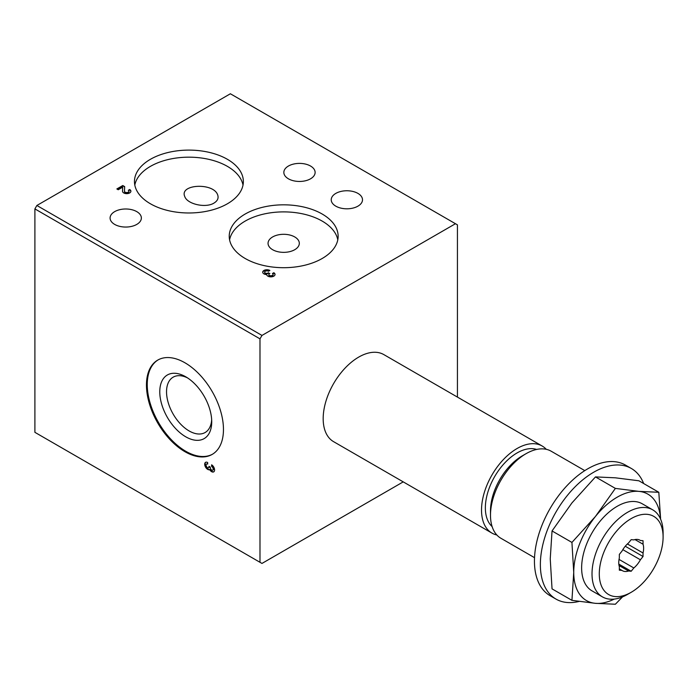 <?xml version="1.0" encoding="UTF-8"?>
<svg xmlns="http://www.w3.org/2000/svg" width="698" height="698" viewBox="0 0 698 698"><rect width="100%" height="100%" fill="white"/><g stroke="black" fill="none" stroke-linecap="round" stroke-linejoin="round"><path stroke-width="1.05" d="M457.434 397.092L457.434 224.861L230.375 93.768L36.872 205.482L34.9 208.903L34.9 432.332L261.968 563.434L403.226 481.873M658.807 492.282L638.914 480.791L615.4 477.816L595.481 476.909L571.959 502.892L552.039 530.951L550.242 558.871L552.039 588.868L571.932 600.35L573.739 572.439L571.932 542.433L595.455 516.459L615.374 488.399L638.897 491.375L658.807 492.282L660.57 518.213M534.528 557.676L500.902 538.263A50.265 29.019 -60 0 1 490.493 515.255A50.265 29.019 -60 0 1 526.03 453.7A50.265 29.019 -60 0 1 551.158 451.205L584.784 470.618M490.493 515.255L490.493 510.831A44.846 25.887 -60 0 1 522.2 455.907L526.03 453.7M492.107 526.554A44.846 25.887 -60 0 1 494.646 476.612A44.846 25.887 -60 0 1 536.622 449.442M496.819 534.982A50.265 29.019 -60 0 1 491.933 533.089A50.265 29.019 -60 0 1 491.933 475.05A50.265 29.019 -60 0 1 542.198 446.031A50.265 29.019 -60 0 1 546.281 449.32M491.933 533.089L333.583 441.66A50.265 29.019 -60 0 1 333.583 383.63A50.265 29.019 -60 0 1 383.848 354.61L542.198 446.031M129.671 189.524L128.292 190.318A2.234 1.291 0 0 1 128.947 191.235A2.234 1.291 0 0 1 126.713 192.526A2.234 1.291 0 0 1 124.48 191.235A2.234 1.291 0 0 1 124.48 191.2L124.672 186.636L122.761 185.528L116.845 188.949L118.224 189.751L122.691 187.169L122.525 191.173A4.188 2.417 0 0 0 122.525 191.235A4.188 2.417 0 0 0 126.713 193.651A4.188 2.417 0 0 0 130.901 191.235A4.188 2.417 0 0 0 129.671 189.524L128.641 190.58M269.864 270.458A4.188 2.417 0 0 0 265.301 269.934A4.188 2.417 0 0 0 262.71 272.168A4.188 2.417 0 0 0 266.671 274.584A4.188 2.417 0 0 0 270.964 276.862A4.188 2.417 0 0 0 275.038 274.445A4.188 2.417 0 0 0 273.808 272.735L272.429 273.537A2.234 1.291 0 0 1 273.084 274.445A2.234 1.291 0 0 1 270.274 275.693A1.954 1.126 0 0 1 268.826 274.602A1.954 1.126 0 0 1 269.393 273.808L269.864 273.537L268.015 273.005A1.954 1.126 0 0 1 264.743 272.499A2.234 1.291 0 0 1 264.664 272.168A2.234 1.291 0 0 1 266.043 270.981A2.234 1.291 0 0 1 268.477 271.26L269.864 270.458M310.54 166.037A15.635 9.03 180 0 1 315.121 172.423A15.635 9.03 180 0 1 299.477 181.454A15.635 9.03 180 0 1 283.842 172.423A15.635 9.03 180 0 1 293.5 164.082A15.635 9.03 180 0 1 310.54 166.037M357.926 193.398A15.635 9.03 180 0 1 362.506 199.785A15.635 9.03 180 0 1 346.871 208.807A15.635 9.03 180 0 1 331.227 199.785A15.635 9.03 180 0 1 340.886 191.444A15.635 9.03 180 0 1 357.926 193.398M136.782 211.634A15.635 9.03 180 0 1 141.362 218.02A15.635 9.03 180 0 1 125.727 227.051A15.635 9.03 180 0 1 110.092 218.02A15.635 9.03 180 0 1 119.742 209.679A15.635 9.03 180 0 1 136.782 211.634M227.408 159.31A54.453 31.436 180 0 1 243.358 181.541A54.453 31.436 180 0 1 188.905 212.977A54.453 31.436 180 0 1 134.461 181.541A54.453 31.436 180 0 1 168.07 152.496A54.453 31.436 180 0 1 227.408 159.31M322.188 214.033A54.453 31.436 180 0 1 338.137 236.264A54.453 31.436 180 0 1 283.685 267.7A54.453 31.436 180 0 1 229.232 236.264A54.453 31.436 180 0 1 262.849 207.219A54.453 31.436 180 0 1 322.188 214.033M455.462 223.718L261.968 335.433L36.872 205.482M261.968 335.433L259.988 338.853L34.9 208.903M207.664 462.547A4.188 2.417 -120 0 0 205.57 462.338A4.188 2.417 -120 0 0 205.517 467.067A4.188 2.417 -120 0 0 209.644 469.649A4.188 2.417 -120 0 0 213.71 471.874A4.188 2.417 -120 0 0 214.356 468.515A4.188 2.417 -120 0 0 211.616 464.824L211.616 466.421A2.234 1.291 -120 0 1 213.073 468.384A2.234 1.291 -120 0 1 212.733 470.182A2.234 1.291 -120 0 1 212.401 470.278A1.954 1.126 -120 0 1 210.334 467.704L210.334 467.163L208.946 466.36L208.946 466.901A1.954 1.126 -120 0 1 208.545 467.8A1.954 1.126 -120 0 1 206.878 467.084A2.234 1.291 -120 0 1 206.547 464.03A2.234 1.291 -120 0 1 207.664 464.135L207.664 462.547M184.961 362.794A54.453 31.436 60 0 1 220.533 410.782A54.453 31.436 60 0 1 212.183 454.407A54.453 31.436 60 0 1 184.961 451.711A54.453 31.436 60 0 1 149.389 403.732A54.453 31.436 60 0 1 157.739 360.098A54.453 31.436 60 0 1 184.961 362.794M259.988 338.853L259.988 562.291M158.132 359.88A54.453 31.436 -120 0 0 150.288 403.636A54.453 31.436 -120 0 0 185.747 451.257A54.453 31.436 -120 0 0 212.576 454.18M187.5 377.88A31.96 18.453 -120 0 0 173.148 377.173A31.96 18.453 -120 0 0 168.253 402.781A31.96 18.453 -120 0 0 189.132 430.945A31.96 18.453 -120 0 0 205.107 432.524A31.96 18.453 -120 0 0 211.668 419.742M185.747 436.8A36.741 21.21 -120 0 0 211.73 421.801A36.741 21.21 -120 0 0 185.747 376.798A36.741 21.21 -120 0 0 159.772 391.796A36.741 21.21 -120 0 0 185.747 436.8M229.581 239.798A54.453 31.436 180 0 1 265.711 213.649A54.453 31.436 180 0 1 322.188 221.1A54.453 31.436 180 0 1 337.788 239.798M294.739 236.945A15.635 9.03 180 0 1 299.32 243.332A15.635 9.03 180 0 1 283.685 252.353A15.635 9.03 180 0 1 268.049 243.332A15.635 9.03 180 0 1 277.699 234.99A15.635 9.03 180 0 1 294.739 236.945M134.801 185.075A54.453 31.436 180 0 1 170.94 158.935A54.453 31.436 180 0 1 227.408 166.377A54.453 31.436 180 0 1 243.017 185.075M213.981 203.083C217.558 200.893 218.788 198.171 217.68 194.917C213.632 182.396 179.107 184.063 184.752 196.513C187.169 204.174 205.709 208.344 213.981 203.083M579.113 601.414A75.393 43.529 -60 0 1 555.983 599.085A75.393 43.529 -60 0 1 555.983 512.027A75.393 43.529 -60 0 1 631.376 468.498A75.393 43.529 -60 0 1 643.661 483.531M555.983 599.085L550.059 595.664A75.393 43.529 -60 0 1 550.059 508.606A75.393 43.529 -60 0 1 625.452 465.077L631.376 468.498M622.546 596.877L615.374 604.232L595.455 603.334L571.932 600.35M552.039 530.951L571.932 542.433M595.481 476.909L615.374 488.399M627.563 594.391L631.193 592.297A45.126 26.053 -60 0 1 599.285 573.869A45.126 26.053 -60 0 1 631.193 518.605A45.126 26.053 -60 0 1 663.1 537.024A45.126 26.053 -60 0 1 631.193 592.297L627.563 594.391A50.265 29.019 -60 0 1 602.426 596.877A50.265 29.019 -60 0 1 602.426 538.839A50.265 29.019 -60 0 1 652.691 509.819A50.265 29.019 -60 0 1 663.1 532.836L663.1 537.024M643.041 552.99A17.59 10.156 120 0 0 643.041 544.231L643.041 540.714L640.398 540.479A17.59 10.156 120 0 0 639.987 540.217A17.59 10.156 120 0 0 633.828 539.886L631.193 539.65L628.558 542.939A17.59 10.156 120 0 0 621.988 551.106L619.344 554.395L619.344 557.911A17.59 10.156 120 0 0 619.344 566.671L619.344 570.187L621.988 570.423A17.59 10.156 120 0 0 622.398 570.685A17.59 10.156 120 0 0 628.558 571.008L631.193 571.243L633.828 567.963A17.59 10.156 120 0 0 640.398 559.787L643.041 556.507L643.041 552.99L627.397 543.96M602.426 596.877L592.044 590.883A50.265 29.019 -60 0 1 592.044 532.844A50.265 29.019 -60 0 1 642.308 503.825L652.691 509.819M614.249 599.085A61.433 35.467 -60 0 1 595.455 603.334A61.433 35.467 -60 0 1 573.739 572.439A61.433 35.467 -60 0 1 595.455 516.459A61.433 35.467 -60 0 1 638.897 491.375A61.433 35.467 -60 0 1 660.517 518.954M625.26 546.246L643.041 556.507M634.988 539.58L643.041 544.231M639.551 539.99L640.398 540.479M619.344 568.896L621.988 570.423M619.039 565.511L628.558 571.008M618.821 564.106L631.193 571.243M619.039 559.421L633.828 567.963M622.825 549.649L640.398 559.787M269.445 270.702A4.188 2.417 0 0 0 265.223 270.405A4.188 2.417 0 0 0 262.727 272.394M275.021 274.68A4.188 2.417 0 0 0 273.808 273.197L273.808 272.735M273.808 273.197L272.778 273.791M268.861 274.829A1.954 1.126 0 0 0 268.826 275.064A1.954 1.126 0 0 0 270.274 276.146A2.234 1.291 0 0 0 273.084 274.907A2.234 1.291 0 0 0 273.049 274.68M269.472 273.764L268.477 272.735M268.477 273.197L268.015 273.005M264.699 272.394A2.234 1.291 0 0 0 264.664 272.621A2.234 1.291 0 0 0 264.743 272.962A1.954 1.126 0 0 0 268.015 273.468M130.884 191.461A4.188 2.417 0 0 0 129.671 189.978M124.48 191.688L124.48 191.653A2.234 1.291 0 0 0 124.48 191.688A2.234 1.291 0 0 0 126.713 192.98A2.234 1.291 0 0 0 128.947 191.688A2.234 1.291 0 0 0 128.912 191.461M124.654 187.081L122.761 185.528M122.761 185.991L117.238 189.184M122.534 191.409L122.691 187.169M205.779 462.242A4.188 2.417 -120 0 0 206.006 467.014A4.188 2.417 -120 0 0 210.037 469.422L209.644 469.649M210.037 469.422A4.188 2.417 -120 0 0 213.902 471.743M212.009 465.086L211.616 466.421M212.916 470.033A2.234 1.291 -120 0 0 213.126 469.946A2.234 1.291 -120 0 0 213.466 468.157A2.234 1.291 -120 0 0 212.009 466.194M208.719 467.651A1.954 1.126 -120 0 0 208.938 467.573A1.954 1.126 -120 0 0 209.348 466.674M207.664 463.742A2.234 1.291 -120 0 0 206.948 463.804A2.234 1.291 -120 0 0 206.765 463.943M270.274 276.146L270.274 275.693M264.743 272.962L264.743 272.499M273.084 274.907L273.084 274.445M268.826 275.064L268.826 274.602M264.664 272.621L264.664 272.168M128.947 191.688L128.947 191.235"/></g></svg>
